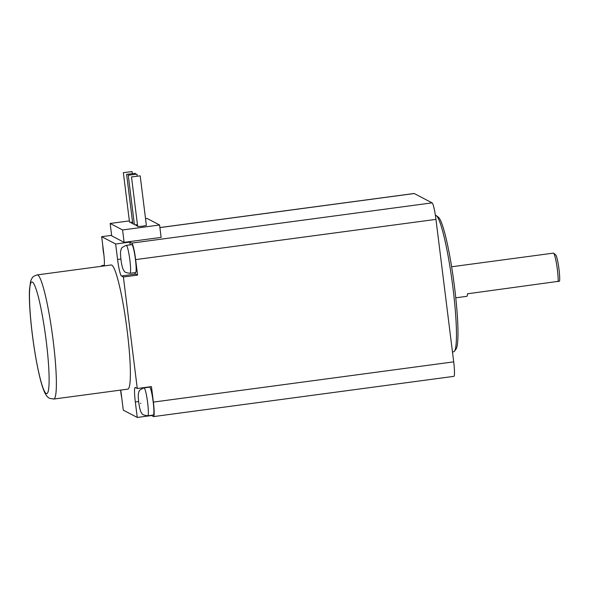 <?xml version="1.0" encoding="UTF-8"?>
<svg xmlns="http://www.w3.org/2000/svg" width="589" height="589" viewBox="0 0 589 589"><rect width="100%" height="100%" fill="white"/><g stroke="black" fill="none" stroke-linecap="round" stroke-linejoin="round"><path stroke-width="0.88" d="M451.616 266.765L553.365 253.13A15.66 1.796 82.4 0 1 553.586 253.211L555.655 254.816A13.775 1.576 82.4 0 1 558.637 266.603A13.775 1.576 82.4 0 1 559.55 281.167L467.504 293.793A15.66 1.796 82.4 0 1 466.878 296.319L455.776 297.806M553.586 253.211A15.66 1.796 82.4 0 1 556.715 264.976A15.66 1.796 82.4 0 1 558.151 281.652M435.374 215.235A68.891 7.893 82.4 0 1 435.956 215.383A68.891 7.893 82.4 0 1 436.258 215.574L438.334 217.179A67.013 7.679 82.4 0 1 453.905 282.256A67.013 7.679 82.4 0 1 456.011 349.137L454.436 351.228A68.891 7.893 82.4 0 1 453.596 351.802L452.47 351.957M436.258 215.574A68.891 7.893 82.4 0 1 452.271 282.477A68.891 7.893 82.4 0 1 454.436 351.228M159.899 227.553L414.089 193.494A15.66 1.796 82.4 0 1 414.236 193.531L432.083 202.866A15.66 1.796 82.4 0 1 435.956 219.373L453.699 361.86A15.66 1.796 82.4 0 1 453.839 376.356L153.523 416.6A15.66 1.796 -97.6 0 0 153.383 402.096L453.699 361.86M104.172 265.926A15.66 1.796 -97.6 0 0 103.605 252.173L101.676 236.682L115.643 243.993L117.579 259.484A15.66 1.796 -97.6 0 0 121.444 275.983L123.388 276.999L137.274 388.512L135.33 387.496A15.66 1.796 -97.6 0 0 135.183 387.459A15.66 1.796 -97.6 0 0 135.323 401.963L137.252 417.454L123.285 410.143L121.356 394.652A15.66 1.796 -97.6 0 0 120.708 390.087M101.735 266.257L101.654 265.624L102.626 266.132M37.151 274.908L111.144 264.991A62.633 7.178 82.4 0 1 127.224 331.128A62.633 7.178 82.4 0 1 127.784 389.145L53.783 399.055A62.633 7.178 -97.6 0 0 53.224 341.046A62.633 7.178 -97.6 0 0 37.151 274.908C31.578 276.697 32.424 278.17 31.408 279.252L30.643 281.211L29.479 289.545C29.111 297.806 29.612 308.886 30.996 322.787C32.638 338.866 34.906 354.011 37.799 368.221C40.03 379.139 42.283 387.15 44.558 392.259C46.089 395.491 47.738 397.501 49.505 398.289L53.783 399.055M435.956 219.373L135.639 259.609A15.66 1.796 -97.6 0 0 131.767 243.11L432.083 202.866M115.643 243.993L129.83 242.094L131.767 243.11M129.83 242.094L130.176 244.855M134.793 272.67A15.66 1.796 -97.6 0 0 135.625 274.084L137.568 275.1L135.639 259.609M130.022 273.311L135.573 272.567A14.092 1.612 -97.6 0 0 135.374 258.946A14.092 1.612 -97.6 0 0 131.965 244.656A14.092 1.612 -97.6 0 0 131.826 244.626L126.274 245.37C122.696 246.938 121.054 248.131 121.349 248.963C120.892 250.207 119.913 251.047 121.054 260.279C122.335 269.298 123.55 270.108 124.308 271.131C124.25 272.015 126.149 272.744 130.022 273.311A14.092 1.612 -97.6 0 0 129.867 260.051A14.092 1.612 -97.6 0 0 126.502 245.466A14.092 1.612 -97.6 0 0 126.414 245.399A14.092 1.612 -97.6 0 0 126.274 245.37M151.402 415.304L153.376 416.57A15.66 1.796 -97.6 0 0 153.523 416.6M137.274 388.512L151.454 386.605L153.383 402.096M147.765 415.79L153.317 415.046A14.092 1.612 -97.6 0 0 153.192 401.992A14.092 1.612 -97.6 0 0 149.577 387.113L144.025 387.856C140.447 389.417 138.805 390.617 139.092 391.449C138.643 392.686 137.664 393.533 138.798 402.766C140.086 411.785 141.294 412.587 142.059 413.618C141.993 414.501 143.9 415.223 147.765 415.79A14.092 1.612 -97.6 0 0 147.729 403.458A14.092 1.612 -97.6 0 0 147.64 402.736A14.092 1.612 -97.6 0 0 144.025 387.856M101.676 236.682L111.645 235.35M129.359 220.89L110.158 223.459L111.704 235.85L124.117 242.351L161.121 237.389L159.575 224.998L147.162 218.504L145.542 218.718M123.388 276.999L137.568 275.1M101.654 265.624L104.282 265.278M137.252 417.454L151.432 415.554M124.117 242.351L122.578 229.96L159.575 224.998M110.158 223.459L122.578 229.96M132.628 222.627L131.156 223.084L132.687 223.157M137.517 225.189L136.044 225.639L137.576 225.712M131.502 176.936L137.679 226.493L142.317 226.264L146.374 225.41L140.204 175.846L131.502 176.936L140.204 175.846M128.247 175.227L136.942 174.145L128.247 175.227L134.417 224.784L137.458 224.748M126.613 174.373L135.315 173.291L126.613 174.373L132.79 223.93L134.321 224.011M123.351 172.665L132.054 171.583L123.351 172.665L129.528 222.23L132.569 222.186M159.899 227.604L414.236 193.531M117.579 259.484L120.892 259.035M121.444 275.983L135.625 274.084M135.323 401.963L138.643 401.521M102.773 245.458A7.826 0.898 -97.6 0 0 103.119 249.92A7.826 0.898 -97.6 0 0 103.163 250.318A7.826 0.898 -97.6 0 0 103.936 255.052M140.697 403.156L140.749 403.561A7.826 0.898 -97.6 0 0 140.697 403.156M120.635 390.102A7.826 0.898 -97.6 0 0 121.761 397.899M46.281 341.465A56.367 6.457 82.4 0 1 46.244 393.562A56.367 6.457 82.4 0 1 32.314 334.154A56.367 6.457 82.4 0 1 32.351 282.057A56.367 6.457 82.4 0 1 46.281 341.465M137.163 175.89L136.942 174.145M135.411 174.064L135.315 173.291M132.275 173.335L132.054 171.583M102.677 244.678L103.988 255.589M120.583 390.109L121.842 398.576"/></g></svg>
